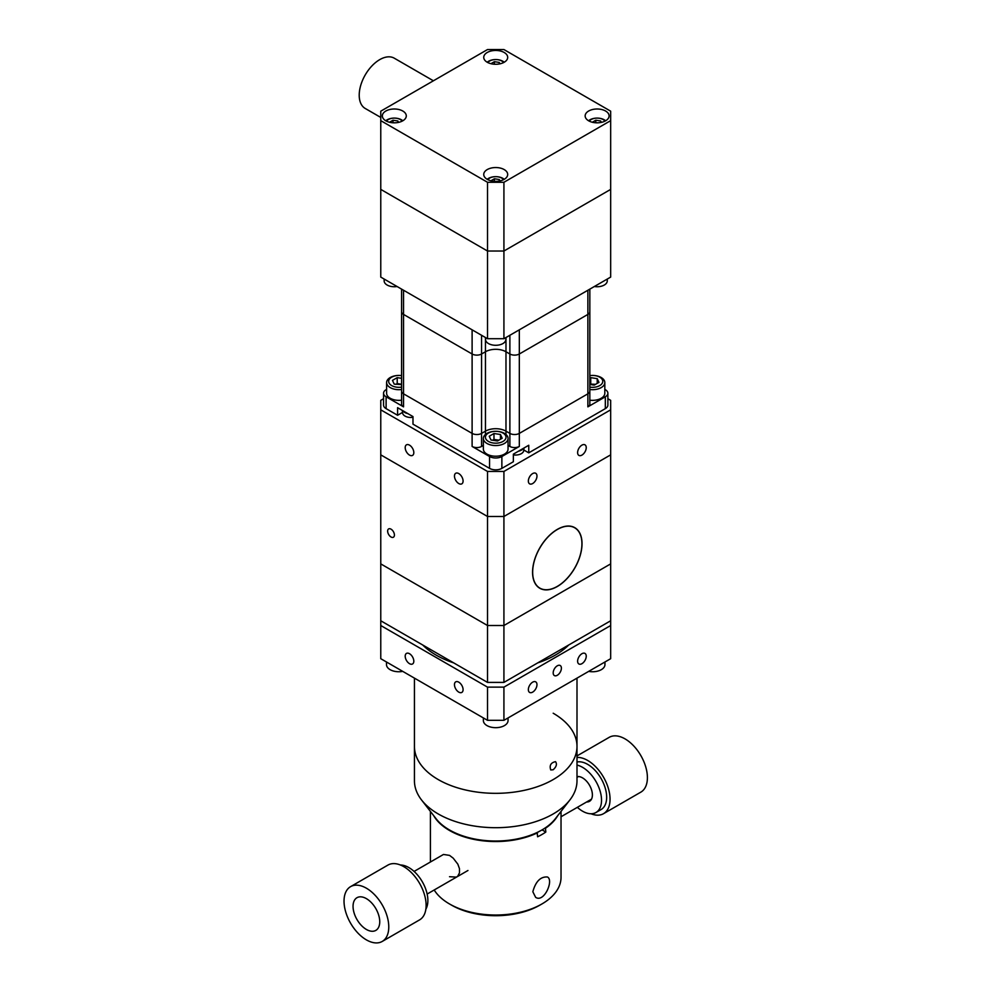 <?xml version="1.0" encoding="UTF-8"?>
<svg xmlns="http://www.w3.org/2000/svg" width="991" height="991" viewBox="0 0 991 991"><rect width="100%" height="100%" fill="white"/><g stroke="black" fill="none" stroke-linecap="round" stroke-linejoin="round"><path stroke-width="1.49" d="M586.647 801.967A13.936 8.039 -120 0 0 589.509 801.323A13.936 8.039 -120 0 0 591.639 790.161A13.936 8.039 -120 0 0 582.547 777.885A13.936 8.039 -120 0 0 576.997 776.647M577.344 807.343A26.856 15.509 -120 0 0 595.963 812.509A26.856 15.509 -120 0 0 600.088 790.991A26.856 15.509 -120 0 0 582.547 767.331A26.856 15.509 -120 0 0 576.997 765.089M595.963 812.509L601.103 809.548A26.856 15.509 -120 0 0 605.216 788.031A26.856 15.509 -120 0 0 587.675 764.371A26.856 15.509 -120 0 0 576.997 762.005M591.02 813.772A31.638 18.272 -120 0 0 603.494 813.698A31.638 18.272 -120 0 0 608.35 788.341A31.638 18.272 -120 0 0 587.675 760.456A31.638 18.272 -120 0 0 576.997 757.421M603.494 813.698L640.855 792.131A31.638 18.272 -120 0 0 645.698 766.774A31.638 18.272 -120 0 0 625.036 738.89A31.638 18.272 -120 0 0 609.217 737.329L576.997 755.922M425.882 909.106A26.856 15.509 -120 0 0 408.887 867.596A26.856 15.509 -120 0 0 400.414 865.007M382.216 941.45L419.577 919.883A31.638 18.272 -120 0 0 424.421 894.526A31.638 18.272 -120 0 0 403.758 866.642A31.638 18.272 -120 0 0 387.939 865.081L350.579 886.648A31.638 18.272 -120 0 0 350.579 923.178A31.638 18.272 -120 0 0 382.216 941.45A31.638 18.272 -120 0 0 387.072 916.093A31.638 18.272 -120 0 0 366.397 888.209A31.638 18.272 -120 0 0 350.579 886.648M366.397 898.639A18.866 10.889 -120 0 0 356.958 897.71A18.866 10.889 -120 0 0 356.958 919.499A18.866 10.889 -120 0 0 375.837 930.388A18.866 10.889 -120 0 0 378.723 915.263A18.866 10.889 -120 0 0 366.397 898.639M542.077 829.888L545.818 832.056A65.319 37.708 180 0 1 537.618 836.788L537.122 832.477M545.422 827.795L545.818 832.056M561.03 811.394L561.03 877.308A65.319 37.708 180 0 1 541.904 903.978A65.319 37.708 180 0 1 449.53 903.978L449.53 903.978A65.319 37.708 180 0 1 434.194 889.98M557.747 815.63A65.319 37.708 180 0 1 545.818 828.018M537.618 832.762A65.319 37.708 180 0 1 433.674 815.63M532.836 891.751C535.673 881.457 540.529 876.54 547.404 876.985C554.068 879.996 544.146 903.086 535.648 897.351L532.836 891.751M414.089 871.436L443.46 854.465L449.53 855.382L453.209 858.169L457.83 864.152L459.49 868.711L459.49 872.823L457.83 876.056L456.529 877.097L449.53 876.713M451.586 905.155L449.53 903.978L451.586 905.155A62.408 36.035 180 0 0 539.847 905.155L541.904 903.978M569.912 799.923L555.381 818.69A65.356 37.732 180 0 1 541.928 829.975A65.356 37.732 180 0 1 436.052 818.69L421.509 799.923A81.287 46.924 0 0 0 553.189 813.958A81.287 46.924 0 0 0 569.912 799.923A81.287 46.924 0 0 0 576.997 780.772L576.997 746.396A81.287 46.924 0 0 0 553.189 713.223M414.436 678.129L414.436 746.396A81.287 46.924 0 0 0 495.711 793.333A81.287 46.924 0 0 0 576.997 746.396A81.287 46.924 180 0 1 536.069 787.139A81.287 46.924 180 0 1 454.497 786.854A81.287 46.924 180 0 1 414.436 746.396L414.436 780.772A81.287 46.924 0 0 0 421.509 799.923M604.944 662L604.944 664.627A12.338 7.123 180 0 1 592.668 671.749A12.338 7.123 180 0 1 588.691 671.378M508.049 717.942L508.049 720.556A12.338 7.123 180 0 1 495.785 727.679A12.338 7.123 180 0 1 486.99 725.598A12.338 7.123 180 0 1 483.373 720.556L483.373 717.942M402.73 671.378A12.338 7.123 180 0 1 398.89 671.749A12.338 7.123 180 0 1 390.107 669.656A12.338 7.123 180 0 1 386.49 664.627L386.49 662M463.082 689.625A6.095 3.518 60 0 1 461.818 692.424A6.095 3.518 60 0 1 455.724 688.894A6.095 3.518 60 0 1 455.724 681.858A6.095 3.518 60 0 1 460.419 683.493A6.095 3.518 60 0 1 463.082 689.625M413.817 661.183A6.095 3.518 60 0 1 412.553 663.97A6.095 3.518 60 0 1 406.459 660.452A6.095 3.518 60 0 1 406.459 653.416A6.095 3.518 60 0 1 411.154 655.051A6.095 3.518 60 0 1 413.817 661.183M536.973 684.645A6.095 3.518 -60 0 1 534.31 690.789A6.095 3.518 -60 0 1 529.615 692.424A6.095 3.518 -60 0 1 529.615 685.376A6.095 3.518 -60 0 1 535.71 681.858A6.095 3.518 -60 0 1 536.973 684.645M586.238 656.203A6.095 3.518 -60 0 1 583.575 662.347A6.095 3.518 -60 0 1 578.88 663.97A6.095 3.518 -60 0 1 578.88 656.934A6.095 3.518 -60 0 1 584.975 653.416A6.095 3.518 -60 0 1 586.238 656.203M553.189 769.747C556.434 766.761 557.215 764.061 555.53 761.658C550.847 762.636 549.249 765.411 550.748 769.957L553.189 769.747M380.767 625.519L380.767 658.693L487.51 720.321L503.924 720.321L610.667 658.693L610.667 625.519L503.924 687.135L487.51 687.135L380.767 625.519L380.767 620.775L487.51 682.403L503.924 682.403L610.667 620.775L610.667 625.519M503.924 687.135L503.924 720.321M561.401 668.182A5.81 3.357 -60 0 1 558.862 674.016A5.81 3.357 -60 0 1 554.39 675.577A5.81 3.357 -60 0 1 554.39 668.875A5.81 3.357 -60 0 1 560.2 665.518A5.81 3.357 -60 0 1 561.401 668.182M487.51 687.135L487.51 720.321M557.289 586.399A34.834 20.117 -60 0 1 539.872 588.134A34.834 20.117 -60 0 1 539.872 547.912A34.834 20.117 -60 0 1 574.718 527.794A34.834 20.117 -60 0 1 580.057 555.703A34.834 20.117 -60 0 1 557.289 586.399M490.904 180.796L494.41 178.764L494.41 181.328M494.41 178.764L499.266 179.52L499.266 181.056M499.266 179.52L499.922 180.932M503.577 179.681A8.523 4.918 0 0 0 495.76 176.658A8.523 4.918 0 0 0 487.857 179.681M504.233 179.321A10.158 5.872 0 0 0 495.773 176.658L495.773 176.658M495.661 176.658A10.158 5.872 0 0 0 487.2 179.321M592.308 122.252L595.814 120.221L595.814 122.785M595.814 120.221L600.67 120.976L600.67 122.512M600.67 120.976L601.326 122.388M604.981 121.125A8.523 4.918 0 0 0 597.164 118.102A8.523 4.918 0 0 0 589.261 121.125M605.637 120.778A10.158 5.872 0 0 0 597.177 118.102L597.164 118.102M597.065 118.102A10.158 5.872 0 0 0 588.604 120.778M389.5 122.252L393.006 120.221L393.006 122.785M393.006 120.221L397.874 120.976L397.874 122.512M397.874 120.976L398.531 122.388M402.173 121.125A8.523 4.918 0 0 0 394.356 118.102A8.523 4.918 0 0 0 386.453 121.125M402.829 120.778A10.158 5.872 0 0 0 394.368 118.102L394.368 118.102M394.269 118.102A10.158 5.872 0 0 0 385.796 120.778M490.904 63.709L494.41 61.677L494.41 64.242M494.41 61.677L499.266 62.433L499.266 63.969M499.266 62.433L499.922 63.845M503.577 62.582A8.523 4.918 0 0 0 495.76 59.559A8.523 4.918 0 0 0 487.857 62.582M504.233 62.235A10.158 5.872 0 0 0 495.773 59.559L495.773 59.559M495.661 59.559A10.158 5.872 0 0 0 487.2 62.235M433.401 80.791L394.257 58.184A29.024 16.76 120 0 0 371.885 65.963A29.024 16.76 120 0 0 359.213 95.173A29.024 16.76 120 0 0 365.221 108.465L380.767 117.433M380.767 120.654L380.767 277.096L487.51 338.711L487.51 251.02L380.767 189.392L487.51 251.02L503.924 251.02L610.667 189.392L610.667 120.654L503.924 182.282L487.51 182.282L380.767 120.654L380.767 111.178L487.51 49.55L503.924 49.55L610.667 111.178L610.667 120.654M385.846 120.803A11.979 6.912 180 0 1 382.34 115.91A11.979 6.912 180 0 1 394.319 108.998A11.979 6.912 180 0 1 406.285 115.91A11.979 6.912 180 0 1 398.89 122.302A11.979 6.912 180 0 1 385.846 120.803M487.25 179.346A11.979 6.912 180 0 1 483.744 174.453A11.979 6.912 180 0 1 495.711 167.541A11.979 6.912 180 0 1 507.689 174.453A11.979 6.912 180 0 1 500.294 180.845A11.979 6.912 180 0 1 487.25 179.346M588.654 120.803A11.979 6.912 180 0 1 585.148 115.91A11.979 6.912 180 0 1 597.115 108.998A11.979 6.912 180 0 1 609.093 115.91A11.979 6.912 180 0 1 601.698 122.302A11.979 6.912 180 0 1 588.654 120.803M487.25 62.26A11.979 6.912 180 0 1 483.744 57.367A11.979 6.912 180 0 1 495.711 50.454A11.979 6.912 180 0 1 507.689 57.367A11.979 6.912 180 0 1 500.294 63.758A11.979 6.912 180 0 1 487.25 62.26M487.51 338.711L503.924 338.711L610.667 277.096L610.667 189.392L503.924 251.02L503.924 182.282M503.924 338.711L503.924 251.02L487.51 251.02L487.51 182.282M607.272 279.041L607.272 280.887A10.158 5.872 180 0 1 597.177 286.746A10.158 5.872 180 0 1 594.327 286.523M505.881 337.584L505.881 339.43A10.158 5.872 180 0 1 495.773 345.289A10.158 5.872 180 0 1 488.526 343.58A10.158 5.872 180 0 1 485.553 339.43L485.553 337.584M397.106 286.523A10.158 5.872 180 0 1 394.368 286.746A10.158 5.872 180 0 1 387.134 285.036A10.158 5.872 180 0 1 384.149 280.887L384.149 279.041M589.831 384.087L595.603 384.322M589.831 378.166L590.747 377.645L590.747 383.567M590.747 377.645L597.214 378.649L597.214 383.381M597.214 378.649L598.948 382.377L594.216 385.115L589.831 384.446M589.831 387.122A10.282 5.934 0 0 0 602.677 382.167A10.282 5.934 0 0 0 592.531 375.44A10.282 5.934 0 0 0 589.831 375.639M589.831 389.525A12.338 7.123 0 0 0 604.82 382.563A12.338 7.123 0 0 0 592.544 375.44L592.544 375.44M592.42 375.44A12.338 7.123 0 0 0 589.831 375.614M604.82 382.563L604.82 393.229A12.338 7.123 180 0 1 589.831 400.191M492.589 440.239L493.976 439.434L498.832 440.19M493.976 433.513L500.455 434.504L502.189 438.245L497.445 440.983L490.979 439.979L489.244 436.238L493.976 433.513L493.976 439.434M500.455 434.504L500.455 439.248M488.439 441.441A10.282 5.934 0 0 0 505.212 439.533A10.282 5.934 0 0 0 495.773 431.308A10.282 5.934 0 0 0 486.222 434.962A10.282 5.934 0 0 0 488.439 441.441M495.649 431.308A12.338 7.123 0 0 0 483.373 438.431A12.338 7.123 0 0 0 486.99 443.473A12.338 7.123 0 0 0 500.43 445.009A12.338 7.123 0 0 0 508.049 438.431A12.338 7.123 0 0 0 495.785 431.308L495.773 431.308M508.049 438.431L508.049 449.096A12.338 7.123 180 0 1 500.43 455.674A12.338 7.123 180 0 1 486.99 454.138A12.338 7.123 180 0 1 483.373 449.096L483.373 438.431M395.83 384.372L397.218 383.567L401.59 384.248M401.59 384.595L394.207 384.112L392.473 380.383L397.218 377.645L397.218 383.567M397.218 377.645L401.59 378.314M401.59 375.639A10.282 5.934 0 0 0 399.001 375.44A10.282 5.934 0 0 0 389.463 379.095A10.282 5.934 0 0 0 391.68 385.573A10.282 5.934 0 0 0 401.59 387.122M398.89 375.44A12.338 7.123 0 0 0 386.614 382.563A12.338 7.123 0 0 0 390.231 387.605A12.338 7.123 0 0 0 401.59 389.525M401.59 375.614A12.338 7.123 0 0 0 399.014 375.44L399.014 375.44M401.59 400.191A12.338 7.123 180 0 1 390.231 398.271A12.338 7.123 180 0 1 386.614 393.229L386.614 382.563M509.882 335.28L509.882 353.998A6.677 3.853 0 0 0 519.321 353.998A6.677 3.853 180 0 1 509.882 353.998L505.98 351.755A14.518 8.374 0 0 0 485.454 351.755L481.552 353.998A6.677 3.853 180 0 1 472.112 353.998A6.677 3.853 0 0 0 481.552 353.998L485.454 351.755A14.518 8.374 180 0 1 505.98 351.755L509.882 353.998L509.882 433.401A6.677 3.853 0 0 0 519.321 433.401A6.677 3.853 180 0 1 509.882 433.401L505.98 431.159A14.518 8.374 0 0 0 485.454 431.159L481.552 433.401A6.677 3.853 180 0 1 472.112 433.401A6.677 3.853 0 0 0 481.552 433.401L485.454 431.159A14.518 8.374 180 0 1 505.98 431.159L509.882 433.401L509.882 446.445L508.049 445.393M472.112 329.83L472.112 353.998L403.548 314.42A6.677 3.853 180 0 1 401.59 311.694A6.677 3.853 0 0 0 403.548 314.42L403.548 290.239M587.874 290.239L587.874 314.42A6.677 3.853 0 0 0 589.831 311.694A6.677 3.853 180 0 1 587.874 314.42L519.321 353.998L519.321 329.83M402.544 412.405L397.589 415.266L397.589 407.685L412.987 416.579L412.987 424.16L489.554 468.371A8.708 5.029 0 0 0 501.867 468.371L501.867 456.517L519.321 446.445L519.321 353.998L587.874 314.42L587.874 393.823A6.677 3.853 0 0 0 589.831 391.098A6.677 3.853 180 0 1 587.874 393.823L519.321 433.401L587.874 393.823L587.874 406.855L605.328 396.784L605.328 408.639A8.708 5.029 0 0 0 607.879 405.084L607.879 393.229A8.708 5.029 180 0 1 605.328 396.784M386.106 396.784A8.708 5.029 180 0 1 383.554 393.229L383.554 405.084A8.708 5.029 0 0 0 386.106 408.639L386.106 396.784L403.548 406.855L403.548 393.823A6.677 3.853 180 0 1 401.59 391.098A6.677 3.853 0 0 0 403.548 393.823L403.548 314.42L472.112 353.998L472.112 433.401L403.548 393.823L472.112 433.401L472.112 446.445L489.554 456.517L489.554 468.371M501.867 468.371L513.363 461.732L513.363 454.151L528.76 445.256L528.76 452.85L523.805 449.988M386.106 408.639L397.589 415.266M528.76 452.85L605.328 408.639M483.373 445.393L481.552 446.445A6.677 3.853 180 0 1 472.112 446.445M519.321 446.445A6.677 3.853 180 0 1 509.882 446.445M589.831 289.112L589.831 404.13A6.677 3.853 180 0 1 587.874 406.855M607.879 393.229A8.708 5.029 180 0 0 605.328 389.674L604.82 389.376M403.548 406.855A6.677 3.853 180 0 1 401.59 404.13L401.59 289.112M383.554 393.229A8.708 5.029 180 0 1 386.106 389.674L386.614 389.376M501.867 456.517A8.708 5.029 180 0 1 489.554 456.517M513.363 454.894A8.3 4.794 0 0 0 514.044 454.98A8.3 4.794 0 0 0 516.868 454.98A8.3 4.794 0 0 0 521.328 453.655A8.3 4.794 0 0 0 523.744 450.558L524.016 447.994M518.516 451.178A8.708 5.029 0 0 0 521.613 450.025A8.708 5.029 0 0 0 523.607 448.229M402.334 410.423L402.606 412.987A8.3 4.794 0 0 0 409.481 417.409A8.3 4.794 0 0 0 412.318 417.409A8.3 4.794 0 0 0 412.987 417.322M402.742 410.658A8.708 5.029 0 0 0 407.834 413.606M536.973 476.076A6.095 3.518 -60 0 1 534.31 482.208A6.095 3.518 -60 0 1 529.615 483.843A6.095 3.518 -60 0 1 529.615 476.795A6.095 3.518 -60 0 1 535.71 473.277A6.095 3.518 -60 0 1 536.973 476.076M586.238 447.622A6.095 3.518 -60 0 1 583.575 453.767A6.095 3.518 -60 0 1 578.88 455.402A6.095 3.518 -60 0 1 578.88 448.353A6.095 3.518 -60 0 1 584.975 444.835A6.095 3.518 -60 0 1 586.238 447.622M463.082 481.044A6.095 3.518 60 0 1 461.818 483.843A6.095 3.518 60 0 1 455.724 480.313A6.095 3.518 60 0 1 455.724 473.277A6.095 3.518 60 0 1 460.419 474.912A6.095 3.518 60 0 1 463.082 481.044M413.817 452.602A6.095 3.518 60 0 1 412.553 455.402A6.095 3.518 60 0 1 406.459 451.871A6.095 3.518 60 0 1 406.459 444.835A6.095 3.518 60 0 1 411.154 446.47A6.095 3.518 60 0 1 413.817 452.602M380.767 409.828L487.51 471.443L487.51 516.484L503.924 516.484L503.924 471.443L610.667 409.828L610.667 563.891L503.924 625.507L487.51 625.507L380.767 563.891L380.767 400.339L383.554 398.729M503.924 471.443L487.51 471.443M607.879 398.729L610.667 400.339L610.667 409.828M503.924 682.403L503.924 516.484L610.667 454.857L503.924 516.484L487.51 516.484L487.51 682.403M380.767 454.857L487.51 516.484L380.767 454.857M380.767 620.775L380.767 563.891L487.51 625.507L503.924 625.507L610.667 563.891L610.667 620.775M388.633 534.459A4.794 2.762 60 0 1 388.633 528.921A4.794 2.762 60 0 1 392.325 530.21A4.794 2.762 60 0 1 394.418 535.029A4.794 2.762 60 0 1 393.427 537.221A4.794 2.762 60 0 1 388.633 534.459M557.289 529.405A34.982 20.192 -60 0 1 574.78 527.67A34.982 20.192 -60 0 1 574.78 568.054A34.982 20.192 -60 0 1 539.81 588.258A34.982 20.192 -60 0 1 532.563 572.241A34.982 20.192 -60 0 1 557.289 529.405M422.748 645.005A84.185 48.609 0 0 0 436.189 655.138A84.185 48.609 0 0 0 453.742 662.905M537.692 662.905A84.185 48.609 0 0 0 568.685 645.005M505.98 337.535L505.98 434.479M481.552 446.445L481.552 335.28M485.454 337.535L485.454 434.479M561.03 816.757L591.503 799.167M576.997 777.378L578.434 776.548M467.963 870.494L427.146 894.055M430.404 811.394L430.404 862.009M576.997 678.129L576.997 746.396M538.286 587.217L539.872 588.134M573.12 526.878L574.718 527.794M514.044 454.98A14.246 14.246 0 0 0 516.868 454.98M409.481 417.409A14.246 14.246 0 0 0 412.318 417.409"/></g></svg>
